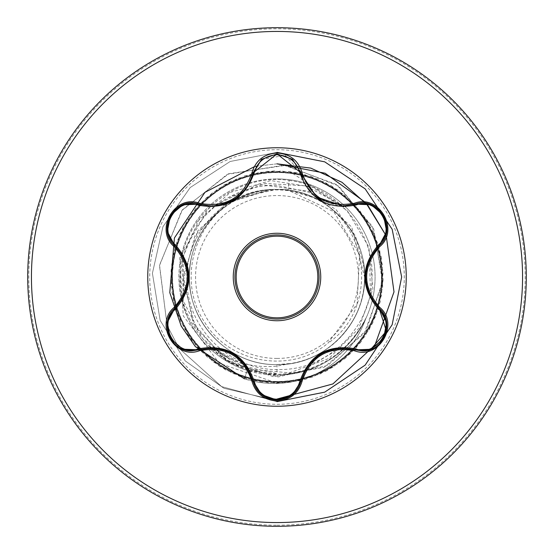 <?xml version="1.0" encoding="UTF-8"?>
<svg xmlns="http://www.w3.org/2000/svg" width="554" height="554" viewBox="0 0 554 554"><rect width="100%" height="100%" fill="white"/><g stroke="black" fill="none" stroke-linecap="round" stroke-linejoin="round"><path stroke-width="0.42" stroke-dasharray="2.77 2.08" d="M277 234.931A42.069 42.069 0 0 0 234.931 277A42.069 42.069 0 0 0 277 319.069A42.069 42.069 0 0 0 319.069 277A42.069 42.069 0 0 0 277 234.931A42.069 42.069 0 0 1 319.069 277A42.069 42.069 0 0 1 277 319.069M198.775 349.796L191.705 350.834C170.32 352.261 158.472 321.542 174.801 308.315L174.538 308.571M300.981 381.166L300.884 381.547M302.553 177.993L318.218 198.18L342.891 205.949M277 406.248A129.248 129.248 0 0 1 147.752 277A129.248 129.248 0 0 1 277 147.752A129.248 129.248 0 0 1 406.248 277A129.248 129.248 0 0 1 277 406.248M277 358.438A81.438 81.438 0 0 0 358.438 277A81.438 81.438 0 0 0 277 195.562A81.438 81.438 0 0 0 195.562 277A81.438 81.438 0 0 0 277 358.438M277 178.928A98.072 98.072 0 0 1 303.502 182.578A98.072 98.072 0 0 0 277 178.928A98.072 98.072 0 0 1 365.571 319.111L365.917 318.141C347.164 354.02 317.525 372.745 277 374.317L274.05 374.269L247.396 369.663C232.479 364.837 219.55 356.818 208.602 345.606C228.802 361.61 251.599 368.445 277 366.118L290.684 363.493A87.567 87.567 0 0 0 364.013 267.18L355.412 235.782L336.112 209.682L308.765 192.176L277 185.438C259.646 185.022 243.4 189.108 228.269 197.709C183.028 221.995 166.2 285.012 193.789 328.91A98.072 98.072 0 0 1 277 178.928A98.072 98.072 0 0 0 249.314 371.09M365.917 318.141A97.248 97.248 0 0 1 244.459 378.86L247.396 369.663M277 526.3A249.3 249.3 0 0 0 526.3 277A249.3 249.3 0 0 0 277 27.7A249.3 249.3 0 0 0 27.7 277A249.3 249.3 0 0 0 277 526.3A249.3 249.3 0 0 0 526.3 277A249.3 249.3 0 0 0 277 27.7M249.321 371.09A98.072 98.072 0 0 0 277 375.072L247.153 370.425C224.377 362.856 206.587 349.02 193.789 328.91M253.081 381.187A97.248 97.248 0 0 0 365.571 319.111C346.839 354.768 317.317 373.424 277 375.072A98.072 98.072 0 0 0 345.523 206.836A98.072 98.072 0 0 1 277 375.072M287.976 190.126L277 189.433C232.839 188.429 192.383 225.672 189.731 269.77C184.219 318.945 227.535 366 277 364.567L277 373.631C222.909 375.3 175.279 324.429 180.23 270.65C182.155 216.51 235.782 172.294 289.202 180.438L287.976 190.126L311.175 196.892C369.435 219.772 380.148 308.093 327.857 343.272L357.095 304.07L359.581 254.639L333.82 211.697L287.976 190.126A87.567 87.567 0 0 0 276.467 189.433C229.723 188.512 188.138 230.602 189.433 277.235C188.388 323.917 230.229 365.758 277 364.567C321.161 365.571 361.617 328.328 364.269 284.23C369.781 235.055 326.465 188 277 189.433C232.839 188.429 192.383 225.672 189.731 269.77C184.219 318.945 227.535 366 277 364.567C323.737 365.688 365.709 324.014 364.567 277C365.785 230.152 323.737 188.256 277 189.433C230.249 188.235 188.249 230.139 189.433 276.979C188.305 323.73 229.979 365.709 277 364.567C323.952 365.73 365.73 323.716 364.567 277C365.751 230.166 323.813 188.249 277 189.433C232.839 188.429 192.383 225.672 189.731 269.77C184.219 318.945 227.535 366 277 364.567C321.161 365.571 361.617 328.328 364.269 284.23C369.781 235.055 326.465 188 277 189.433C230.256 188.222 188.222 230.201 189.433 276.986C188.208 323.834 230.27 365.758 277 364.567C323.771 365.772 365.785 323.813 364.567 276.958C365.73 230.187 323.778 188.228 277 189.433C232.839 188.429 192.383 225.672 189.731 269.77C184.219 318.945 227.535 366 277 364.567C321.161 365.571 361.617 328.328 364.269 284.23C369.781 235.055 326.465 188 277 189.433C230.173 188.235 188.222 230.215 189.433 277.042C188.242 323.785 230.235 365.785 277 364.567C323.841 365.772 365.744 323.765 364.567 277.007C365.765 230.242 323.827 188.222 277 189.433C232.839 188.429 192.383 225.672 189.731 269.77C184.219 318.945 227.535 366 277 364.567C321.161 365.571 361.617 328.328 364.269 284.23C369.781 235.055 326.465 188 277 189.433C230.215 188.249 188.256 230.187 189.433 276.952C188.187 323.751 230.201 365.785 277 364.567C323.765 365.772 365.737 323.827 364.567 277.035C365.799 230.194 323.771 188.235 277 189.433C232.839 188.429 192.383 225.672 189.731 269.77C184.219 318.945 227.535 366 277 364.567C321.161 365.571 361.617 328.328 364.269 284.23C369.781 235.055 326.465 188 277 189.433C230.229 188.249 188.208 230.18 189.433 277.028C188.228 323.792 230.249 365.779 277 364.567C323.834 365.758 365.792 323.778 364.567 276.952C365.744 230.18 323.771 188.249 277 189.433C227.535 188 184.219 235.055 189.731 284.23C192.383 328.328 232.839 365.571 277 364.567C321.161 365.571 361.617 328.328 364.269 284.23C369.781 235.055 326.465 188 277 189.433C230.152 188.235 188.228 230.249 189.433 277.014C188.249 323.737 230.159 365.785 277 364.567C323.778 365.785 365.758 323.771 364.567 277.035C365.772 230.215 323.848 188.249 277 189.433C232.839 188.429 192.383 225.672 189.731 269.77C184.219 318.945 227.535 366 277 364.567C321.161 365.571 361.617 328.328 364.269 284.23C369.781 235.055 326.465 188 277 189.433C230.263 188.215 188.242 230.201 189.433 276.952C188.208 323.834 230.222 365.751 277 364.567C323.737 365.751 365.785 323.848 364.567 276.993C365.779 230.145 323.744 188.256 277 189.433C232.839 188.429 192.383 225.672 189.731 269.77C184.219 318.945 227.535 366 277 364.567C321.161 365.571 361.617 328.328 364.269 284.23C369.781 235.055 326.465 188 277 189.433C230.222 188.249 188.201 230.18 189.433 277.048C188.242 323.792 230.256 365.785 277 364.567C323.855 365.744 365.765 323.792 364.567 276.965C365.758 230.235 323.785 188.215 277 189.433C232.839 188.429 192.383 225.672 189.731 269.77C184.219 318.945 227.535 366 277 364.567C321.161 365.571 361.617 328.328 364.269 284.23C369.781 235.055 326.465 188 277 189.433C230.159 188.222 188.256 230.256 189.433 276.979C188.215 323.744 230.166 365.772 277 364.567C323.765 365.751 365.744 323.827 364.567 277.048C365.785 230.208 323.834 188.249 277 189.433C227.535 188 184.219 235.055 189.731 284.23C192.383 328.328 232.839 365.571 277 364.567C326.465 366 369.781 318.945 364.269 269.77C361.617 225.672 321.161 188.429 277 189.433C230.256 188.222 188.222 230.201 189.433 276.979C188.215 323.834 230.229 365.744 277 364.567C323.771 365.772 365.806 323.785 364.567 276.958C365.73 230.18 323.771 188.228 277 189.433C232.839 188.429 192.383 225.672 189.731 269.77C184.219 318.945 227.535 366 277 364.567C326.465 366 369.781 318.945 364.269 269.77C361.617 225.672 321.161 188.429 277 189.433C230.18 188.228 188.222 230.215 189.433 277.042C188.242 323.792 230.242 365.785 277 364.567C323.834 365.779 365.758 323.765 364.567 277C365.758 230.242 323.834 188.222 277 189.433C232.839 188.429 192.383 225.672 189.731 269.77C184.219 318.945 227.535 366 277 364.567C321.161 365.571 361.617 328.328 364.269 284.23C369.781 235.055 326.465 188 277 189.433C230.208 188.249 188.256 230.194 189.433 276.952C188.194 323.751 230.194 365.779 277 364.567C323.771 365.772 365.73 323.82 364.567 277.042C365.806 230.208 323.771 188.228 277 189.433C227.535 188 184.219 235.055 189.731 284.23C192.383 328.328 232.839 365.571 277 364.567C321.161 365.571 361.617 328.328 364.269 284.23C369.781 235.055 326.465 188 277 189.433C230.229 188.256 188.215 230.166 189.433 277.021C188.222 323.799 230.249 365.779 277 364.567C323.834 365.758 365.785 323.785 364.567 276.952C365.744 230.173 323.765 188.249 277 189.433C232.839 188.429 192.383 225.672 189.731 269.77C184.219 318.945 227.535 366 277 364.567C326.465 366 369.781 318.945 364.269 269.77C361.617 225.672 321.161 188.429 277 189.433C230.166 188.228 188.215 230.256 189.433 277.021C188.256 323.744 230.159 365.779 277 364.567C323.785 365.785 365.758 323.765 364.567 277.035C365.765 230.208 323.855 188.256 277 189.433C232.839 188.429 192.383 225.672 189.731 269.77C184.219 318.945 227.535 366 277 364.567C326.465 366 369.781 318.945 364.269 269.77C361.617 225.672 321.161 188.429 277 189.433C230.319 188.215 188.325 230.111 189.433 276.799C188.055 323.515 230.048 365.758 277 364.567C327.352 366.062 371.166 317.269 364.013 267.18M289.202 180.438C336.59 186.172 374.698 231.136 371.99 278.891C371.36 326.604 329.478 368.957 281.674 369.511C233.933 372.316 189.039 332.185 187.107 284.278C182.827 236.641 222.902 190.811 270.92 189.537L235.041 200.68C192.737 223.082 177.571 282.769 204.765 322.435C229.605 363.486 290.912 374.116 327.857 343.272M277 364.567L290.684 363.493M343.688 206.891L290.102 171.705L325.69 182.723L355.273 205.361L375.21 236.828L383.043 273.254L377.8 310.136L360.135 342.933L332.227 367.607L297.505 381.11L260.262 381.775L225.076 369.532L196.296 345.883L177.46 313.744L170.895 277.076L177.412 240.394L196.199 208.228L224.945 184.544L260.11 172.246L297.359 172.869L332.095 186.324L360.038 210.949L377.752 243.725L383.043 280.601L375.266 317.026L355.37 348.521L325.821 371.208L290.254 382.274L253.046 380.363L218.802 365.716L191.719 340.135L175.154 306.771L171.144 269.736L180.182 233.594L201.15 202.806L231.468 181.158L267.402 171.331L304.513 174.524L338.238 190.347L364.414 216.856L379.815 250.775L382.544 287.928L372.26 323.737L350.239 353.777L319.187 374.359L282.935 382.939L245.955 378.465L212.798 361.478L187.557 334.083L173.34 299.652L171.899 262.423L183.416 226.995L206.462 197.73L238.213 178.236L274.736 170.916L311.542 176.678L344.089 194.793L368.362 223.047L381.381 257.956L381.533 295.206L368.798 330.212L344.747 358.66L312.345 377.045L275.587 383.091L239.009 376.069L207.106 356.831L183.824 327.753L172.024 292.422L173.16 255.186L187.1 220.644L212.12 193.041L245.138 175.791L282.083 171.02L318.398 179.302L349.616 199.634L371.879 229.501L382.454 265.221L380.023 302.394L364.899 336.437L338.937 363.154L305.344 379.255L268.254 382.745L232.244 373.209L201.746 351.804L180.528 321.188L171.2 285.123L174.919 248.053L191.213 214.557L218.082 188.755L252.215 173.831L289.403 171.622L325.06 182.404L354.795 204.841L374.94 236.184L383.015 272.547L378.015 309.464L360.571 342.379L332.822 367.233L298.197 380.965L260.955 381.886L225.693 369.871L196.753 346.416L177.709 314.402L170.902 277.783L177.169 241.059L195.742 208.768L224.335 184.891L259.417 172.363L296.667 172.737L331.493 185.957L359.601 210.402L377.53 243.054L383.063 279.895L375.529 316.376L355.848 348.002L326.445 370.882L290.954 382.184L253.739 380.529L219.391 366.104L192.141 340.703L175.355 307.442L171.096 270.435L179.891 234.238L200.659 203.304L230.831 181.463L266.696 171.394L303.834 174.344L337.663 189.946L364.013 216.275L379.635 250.096L382.613 287.228L372.565 323.1L350.744 353.293L319.831 374.075L283.641 382.897L246.627 378.666L213.359 361.901L187.938 334.671L173.492 300.337L171.809 263.122L183.09 227.618L205.943 198.207L237.555 178.499L274.029 170.937L310.87 176.449L343.542 194.35L368.001 222.445L381.249 257.264L381.651 294.513L369.151 329.602L345.287 358.209L313.01 376.81L276.294 383.105L239.667 376.318L207.639 357.295L184.157 328.377L172.128 293.121L173.014 255.879L186.726 221.24L211.559 193.471L244.466 176.006L281.377 170.985L317.754 179.032L349.103 199.149L371.568 228.871L382.371 264.521L380.189 301.708L365.287 335.856L339.505 362.738L306.016 379.061L268.953 382.8L232.881 373.5L202.252 352.302L180.826 321.826L171.262 285.822L174.732 248.732L190.805 215.125L217.5 189.149L251.53 173.998L288.703 171.546L324.429 182.086L354.311 204.329L374.663 235.533L382.98 271.841L378.23 308.793L361 341.818L333.425 366.859L298.883 380.82L261.654 381.99L226.309 370.217L197.217 346.949L177.959 315.067L170.902 278.482L176.927 241.724L195.292 209.308L223.719 185.237L258.718 172.481L295.974 172.606L330.89 185.597L359.158 209.855L377.302 242.389L383.084 279.188L375.792 315.725L356.319 347.483L327.068 370.55L291.646 382.094L254.424 380.681L219.98 366.485L192.563 341.264L175.563 308.121L171.054 271.141L179.614 234.882L200.174 203.817L230.201 181.774L265.996 171.47L303.149 174.171L337.081 189.544L363.604 215.7L379.455 249.411L382.675 286.522L372.87 322.463L351.25 352.794L320.475 373.791L284.341 382.849L247.306 378.867L213.927 362.323L188.325 335.267L173.651 301.023L171.719 263.822L182.758 228.248L205.416 198.678L236.904 178.762L273.33 170.957L310.205 176.22L342.988 193.907L367.641 221.842L381.124 256.571L381.768 293.814L369.497 328.993L345.828 357.759L313.675 376.568L277 383.105L219.336 363.299L183.249 315.835L179.752 257.658L208.526 208.526L258.559 184.295L312.283 191.816L351.735 227.064L364.567 277M277 401.65L221.6 386.602L179.6 348.736L221.6 386.602L277 401.643M178.367 346.901L167.107 325.468L178.367 346.901M270.92 189.537L269.909 189.406L226.794 202.425L194.911 235.665L183.173 281.252L195.569 327.726L229.875 362.87L277.983 376.962L327.816 365.418L366.332 330.232L382.973 279.715L372.503 226.531L336.645 184.537L283.842 165.161L227.32 174.33L181.754 210.665L159.462 265.615L167.1 325.447L159.531 265.089L182.377 209.834L228.726 173.714L285.843 165.369L338.653 185.971L373.735 229.169L382.71 283.039L364.248 333.328L324.132 367.254L273.503 376.727L225.797 360.273L193.138 323.169L183.312 275.781L197.882 230.72L232.057 199.447L276.467 189.433M269.909 189.406L276.211 189.399M208.602 345.606L247.34 369.068L289.458 372.821L329.055 358.41L358.743 328.529L372.897 288.863L368.826 246.918L347.282 210.686L312.352 187.072L270.698 180.576L230.242 192.432L198.699 220.374L182.051 259.057L183.436 301.161L202.619 338.688L235.962 364.484L277 373.631M342.628 205.949L306.701 186.22M305.351 185.832L265.269 183.464L228.269 197.709M277 152.357L230.159 161.491L190.188 187.557L162.938 226.731L152.412 273.281L160.141 320.371L185.209 360.91L223.941 388.271L269.708 398.97L223.941 388.271L185.209 360.91L160.141 320.371L152.412 273.281L162.938 226.731L190.188 187.557L230.159 161.491L277 152.357M273.863 399.053L277 399.025L273.863 399.053M386.339 236.51L385.757 235.097L386.339 236.51M277 163.839L256.869 166.158L277 163.839M255.588 166.429L254.238 166.733L255.588 166.429M366.242 203.45L365.224 202.286M344.574 205.922A98.072 98.072 0 0 0 304.783 182.945A98.072 98.072 0 0 1 344.574 205.922M311.175 196.892A87.096 87.096 0 0 0 235.041 200.68M252.43 381.041A97.248 97.248 0 0 1 244.459 378.86L247.153 370.425M174.801 245.685C155.473 230.118 175.59 195.243 198.775 204.204L198.422 204.101L198.775 204.204M211.143 206.019C232.936 204.412 246.911 193.36 253.067 172.855M261.502 159.42L285.165 155.3L300.891 172.481M355.225 204.149C378.361 195.195 398.506 230.055 379.158 245.651L379.421 245.394M369.594 258.947L370.508 296.916M362.268 350.876L355.225 349.851M340.198 348.134L306.279 368.424M261.536 394.607L253.116 381.332M246.343 366.215L212.999 348.023M183.803 296.161L183.187 256.647M277 525.206A248.206 248.206 0 0 0 525.206 277A248.206 248.206 0 0 0 277 28.794A248.206 248.206 0 0 0 28.794 277A248.206 248.206 0 0 0 277 525.206M277 404.281A127.282 127.282 0 0 0 404.281 277A127.282 127.282 0 0 0 277 149.719A127.282 127.282 0 0 0 149.719 277A127.282 127.282 0 0 0 277 404.281M365.633 276.266L369.255 259.694M369.199 294.181L365.626 276.986M322.068 353.417L338.134 348.314M308.273 365.488L321.362 353.812M318.481 198.367L311.113 191.954M338.092 205.686L321.32 200.16M233.317 354.124L245.865 365.55M216.018 348.258L232.694 353.757M232.652 200.271L215.88 205.756M245.838 188.485L235.353 198.574M188.291 277.817L184.676 294.285M184.731 259.84L188.298 277.007"/><path stroke-width="0.83" d="M277 234.931A42.069 42.069 0 0 1 319.069 277A42.069 42.069 0 0 1 277 319.069A42.069 42.069 0 0 1 234.931 277A42.069 42.069 0 0 1 277 234.931A42.069 42.069 0 0 0 234.931 277A42.069 42.069 0 0 0 277 319.069M198.103 205.112C176.082 196.608 156.9 229.862 175.251 244.646C193.505 266.259 193.505 287.831 175.251 309.354C156.893 324.194 176.137 357.406 198.103 348.888C225.99 343.861 244.681 354.65 254.189 381.27C257.437 392.329 265.041 398.333 277 399.275C288.98 398.354 296.598 392.364 299.859 381.297C309.444 354.678 328.127 343.896 355.897 348.944C377.925 357.42 397.066 324.152 378.707 309.381C360.405 287.748 360.405 266.162 378.707 244.619C397.079 229.792 377.87 196.566 355.897 205.056C328.051 210.063 309.367 199.281 299.859 172.703C296.598 161.636 288.973 155.646 277 154.725C265.041 155.667 257.437 161.671 254.189 172.73C244.605 199.392 225.907 210.188 198.103 205.112A1.246 0.388 106.7 0 1 198.775 204.204L211.143 206.019L198.775 204.204C175.507 195.368 155.515 229.882 174.801 245.685C192.605 266.55 192.605 287.429 174.801 308.315C158.479 321.749 170.286 352.15 191.705 350.834L198.775 349.796C225.79 344.782 243.885 355.232 253.067 381.145C256.55 392.869 264.535 399.185 277.028 400.092C289.5 399.185 297.484 392.876 300.981 381.166C297.56 392.814 289.576 399.122 277.028 400.092L261.536 394.607M306.279 368.424L300.981 381.166C310.143 355.315 328.224 344.872 355.225 349.851L362.268 350.876C383.68 352.212 395.514 321.784 379.158 308.349L386.394 331.112L370.868 349.318M342.891 205.949L355.225 204.149L342.891 205.949L316.59 196.989L301.279 174.018L300.981 172.834L302.553 177.993L300.981 172.834L277.028 153.908L253.067 172.855C246.855 193.45 232.881 204.502 211.143 206.019M277 406.248A129.248 129.248 0 0 1 147.752 277A129.248 129.248 0 0 1 277 147.752A129.248 129.248 0 0 1 406.248 277A129.248 129.248 0 0 1 277 406.248M199.364 203.235C225.568 208.124 243.088 198.007 251.931 172.883C255.574 160.577 263.933 153.943 277 152.987C290.088 153.922 298.461 160.542 302.117 172.862C310.981 197.951 328.487 208.062 354.629 203.179C379.123 193.921 399.967 230.139 379.698 246.648C362.364 266.896 362.364 287.124 379.698 307.352C399.981 323.903 379.075 360.093 354.629 350.821C328.467 345.952 310.96 356.063 302.117 381.138C298.454 393.458 290.081 400.078 277 401.013C263.926 400.057 255.574 393.423 251.931 381.117C243.067 355.98 225.547 345.862 199.364 350.765C174.891 360.052 154.005 323.855 174.254 307.318C191.552 287.097 191.552 266.883 174.254 246.682C153.991 230.104 174.939 193.942 199.364 203.235L198.775 204.204L182.958 204.779M277 526.3A249.3 249.3 0 0 0 526.3 277A249.3 249.3 0 0 0 277 27.7A249.3 249.3 0 0 0 27.7 277A249.3 249.3 0 0 0 277 526.3A249.3 249.3 0 0 1 27.7 277A249.3 249.3 0 0 1 277 27.7M179.6 348.736L178.367 346.901L179.6 348.736M343.688 206.891L342.628 205.949M306.701 186.22L305.351 185.832M277 401.643L324.699 392.156L365.141 365.141L392.163 324.699L401.65 277L392.163 229.301L365.141 188.859L324.699 161.837L277 152.357L324.699 161.837L365.141 188.859L392.163 229.301L401.65 277L392.163 324.699L365.141 365.141L324.699 392.156L277 401.643M269.708 398.97L273.863 399.053L269.708 398.97M277 399.025L332.864 383.95L374.919 345.156L394.005 291.903L386.339 236.51L394.005 291.903L374.919 345.156L332.864 383.95L277 399.025M366.242 203.45L385.757 235.097L367.801 205.278L341.998 182.301L310.773 168.104L277 163.839L325.101 173.222L365.224 202.286M256.869 166.158L255.588 166.429L256.869 166.158M254.238 166.733L204.932 192.349L174.427 237.936L169.787 292.651L181.22 326.112L195.382 346.638L244.459 378.86L195.382 346.638L181.22 326.112L169.787 292.651L174.427 237.936L204.932 192.349L254.238 166.733M345.523 206.836A98.072 98.072 0 0 0 344.574 205.922A98.072 98.072 0 0 1 345.523 206.836M304.783 182.945A98.072 98.072 0 0 0 303.502 182.578A98.072 98.072 0 0 1 304.783 182.945M253.081 381.187A97.248 97.248 0 0 1 252.43 381.041M254.189 172.73A1.246 0.388 13.3 0 0 253.067 172.855L261.502 159.42M370.508 296.916L379.158 308.349C361.305 287.464 361.305 266.564 379.158 245.651C398.444 229.917 378.548 195.347 355.225 204.149L354.629 203.179M378.707 244.619A1.246 0.388 -133.3 0 1 379.158 245.651L369.594 258.947M354.629 350.821L355.225 349.851L340.198 348.134M251.931 381.117L253.067 381.145L246.343 366.215M212.999 348.023L198.775 349.796A1.246 0.388 73.3 0 1 198.103 348.888M174.254 307.318L174.801 308.315L183.803 296.161M183.187 256.647L174.801 245.685A1.246 0.388 133.4 0 1 175.251 244.646M378.707 309.381A1.246 0.388 133.3 0 0 379.158 308.349L379.698 307.352M371.041 349.262L355.225 349.851A1.246 0.388 106.6 0 0 355.897 348.944M302.117 381.138L300.981 381.166A1.246 0.388 13.4 0 1 299.859 381.297M355.897 205.056A1.246 0.388 73.4 0 0 355.225 204.149L355.772 203.997M261.474 394.559L253.067 381.145A1.246 0.388 166.7 0 0 254.189 381.27M299.859 172.703A1.246 0.388 166.6 0 1 300.974 172.827M167.398 322.31L174.801 308.315A1.246 0.388 -133.4 0 0 175.251 309.354M386.567 231.669L379.158 245.651L379.698 246.648M292.56 159.427L300.981 172.834L302.117 172.862M199.364 350.765L198.775 349.796L182.889 349.2M253.213 172.301L253.067 172.855L251.931 172.883M174.254 246.682L174.801 245.685L174.385 245.284M277 320.745A43.745 43.745 0 0 1 233.255 277A43.745 43.745 0 0 1 277 233.255A43.745 43.745 0 0 1 320.745 277A43.745 43.745 0 0 1 277 320.745M277 317.823A40.823 40.823 0 0 0 317.823 277A40.823 40.823 0 0 0 277 236.177A40.823 40.823 0 0 0 236.177 277A40.823 40.823 0 0 0 277 317.823M277 522.561A245.561 245.561 0 0 0 522.561 277A245.561 245.561 0 0 0 277 31.439A245.561 245.561 0 0 0 31.439 277A245.561 245.561 0 0 0 277 522.561M386.581 322.4L379.469 308.647M365.626 276.986L365.633 276.266M321.362 353.812L322.068 353.417M292.505 394.614L300.884 381.547M321.313 200.16L318.481 198.367M311.113 191.954L308.19 188.402M232.694 353.757L233.317 354.124M235.353 198.574L232.652 200.264M188.298 277.007L188.291 277.817M386.609 322.567L383.59 338.57L371.242 349.186M371.256 204.821L383.603 215.458L386.602 231.454M355.225 204.149L371.104 204.765M292.38 394.718L277 400.092L261.64 394.69M300.981 172.834L301.279 174.018M261.654 159.296L277.028 153.908L292.394 159.289M252.776 174.011L261.53 159.4M182.737 349.138L170.383 338.522L167.363 322.525M167.363 231.461L170.397 215.451L182.758 204.855M174.801 245.685L167.391 231.62"/></g></svg>
